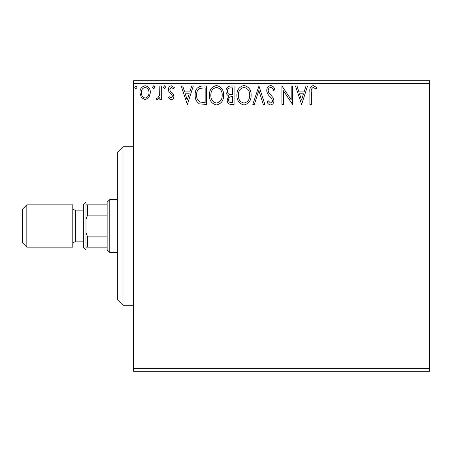 <?xml version="1.0" encoding="UTF-8"?>
<svg xmlns="http://www.w3.org/2000/svg" width="452" height="452" viewBox="0 0 452 452"><rect width="100%" height="100%" fill="white"/><g stroke="black" fill="none" stroke-linecap="round" stroke-linejoin="round"><path stroke-width="0.68" d="M429.4 371.284L133.543 371.284L133.543 368.646L429.4 368.646L429.4 371.284M148.996 97.508L145.16 99.745L141.329 97.519L139.945 92.716C139.911 88.886 141.645 86.564 145.16 85.761C148.674 86.564 150.414 88.88 150.375 92.716L148.996 97.508M161.279 85.999L161.279 99.508L159.861 99.508L159.861 97.519L157.386 99.745L156.302 99.282L156.98 97.847L157.618 98.09L159.635 95.174L159.861 85.999L161.279 85.999M171.138 99.745L168.393 97.824L169.229 96.666L171.048 98.09L172.421 96.27L172.082 95.044L168.862 91.756L168.393 89.665C168.381 87.49 169.381 86.191 171.393 85.761L174.319 87.592L173.506 88.841L171.551 87.422L169.816 89.592L170.155 90.886L173.393 94.118L173.845 96.203C173.879 98.186 172.975 99.367 171.138 99.745M202.264 85.999L206.558 85.999L206.558 104.491L199.36 103.819C196.36 101.74 194.965 98.802 195.179 95.01C194.97 89.671 197.332 86.671 202.264 85.999M234.063 85.999L234.063 104.491L231.447 104.491C228.627 104.35 227.209 102.819 227.186 99.909L228.921 95.971C226.955 95.033 225.983 93.457 226 91.247C226.017 88.191 227.475 86.445 230.362 85.999L234.063 85.999M258.951 85.999L264.878 104.491L263.33 104.491L258.832 90.462L254.335 104.491L252.787 104.491L258.951 85.999M291.19 85.999L292.613 85.999L292.613 104.491L283.37 90.699L283.37 104.491L281.946 104.491L281.946 85.999L291.19 99.756L291.19 85.999M311.343 92.185L311.343 104.491L309.919 104.491L309.919 91.999C309.349 88.643 310.479 86.485 313.304 85.524L316.796 87.654L316.072 89.078L313.315 87.422C311.569 88.332 310.914 89.92 311.343 92.185M133.543 83.354L133.543 80.716L429.4 80.716L429.4 83.354L133.543 83.354L133.543 368.646M429.4 83.354L429.4 368.646M301.625 104.491L295.461 85.999L297.009 85.999L298.908 91.925L304.1 91.925L306.004 85.999L307.552 85.999L301.625 104.491M270.68 85.524C272.833 85.959 274.217 87.304 274.833 89.564L273.68 90.502C273.234 88.891 272.268 87.863 270.782 87.422C269.093 87.728 268.228 88.773 268.2 90.553L268.663 92.366L273.155 97.83L273.889 100.649C273.912 103.045 272.81 104.485 270.584 104.96C268.855 104.621 267.669 103.581 267.013 101.83L268.121 100.694L270.601 103.067C271.85 102.836 272.471 102.056 272.466 100.723L271.607 98.338L269.85 96.496C268.002 94.897 266.979 92.909 266.776 90.53C266.799 87.756 268.104 86.089 270.68 85.524M251.131 95.163C251.233 100.434 248.894 103.706 244.108 104.96C239.21 103.824 236.814 100.587 236.904 95.248C236.814 89.971 239.176 86.727 243.995 85.524C248.815 86.682 251.193 89.897 251.131 95.163M223.627 95.163C223.734 100.434 221.395 103.706 216.604 104.96C211.711 103.824 209.31 100.587 209.406 95.248C209.316 89.971 211.677 86.727 216.497 85.524C221.316 86.682 223.695 89.897 223.627 95.163M187.36 104.491L181.195 85.999L182.744 85.999L184.642 91.925L189.834 91.925L191.738 85.999L193.286 85.999L187.36 104.491M165.788 87.304L164.601 88.841L163.415 87.304L164.601 85.761L165.788 87.304M154.883 87.304L153.697 88.841L152.51 87.304L153.697 85.761L154.883 87.304M137.103 87.304L135.916 88.841L134.73 87.304L135.916 85.761L137.103 87.304M299.518 93.818L301.507 100.028L303.495 93.818L299.518 93.818M238.328 95.253C238.255 99.485 240.165 102.09 244.04 103.067C247.905 102.039 249.792 99.412 249.707 95.169C249.775 90.959 247.888 88.377 244.04 87.422C240.142 88.377 238.238 90.988 238.328 95.253M231.164 102.593L232.639 102.593L232.639 96.666L231.91 96.666C229.78 96.649 228.678 97.717 228.61 99.875C228.61 101.61 229.463 102.514 231.164 102.593M231.921 94.767L232.639 94.767L232.639 87.891L231.012 87.891C228.752 87.863 227.554 88.976 227.424 91.247C227.435 92.858 228.181 93.959 229.656 94.553L231.921 94.767M210.83 95.253C210.756 99.485 212.666 102.09 216.542 103.067C220.406 102.039 222.294 99.412 222.209 95.169C222.277 90.959 220.39 88.377 216.542 87.422C212.643 88.377 210.739 90.988 210.83 95.253M205.14 102.593L205.14 87.891L199.807 88.366C197.49 89.903 196.422 92.118 196.603 95.01C196.422 98.124 197.592 100.48 200.112 102.073L205.14 102.593M185.252 93.818L187.247 100.028L189.23 93.818L185.252 93.818M141.369 92.705C141.306 95.575 142.572 97.366 145.16 98.09C147.753 97.372 149.019 95.575 148.957 92.705C149.019 89.846 147.753 88.084 145.16 87.422C142.566 88.084 141.301 89.846 141.369 92.705M122.978 146.753L122.978 305.247L117.695 299.964L117.695 152.036L122.978 146.753L133.543 146.753M122.978 305.247L133.543 305.247M109.774 252.414L107.13 249.775L107.13 202.225L109.774 199.586L109.774 252.414L117.695 252.414M109.774 199.586L117.695 199.586M107.13 247.131L85.999 247.131M85.999 232.763L87.581 236.893L87.581 247.131M107.13 236.893L87.581 236.893M107.13 215.107L87.581 215.107L85.999 219.237M85.999 204.869L87.581 204.869L87.581 215.107M107.13 204.869L87.581 204.869M22.6 242.905L22.6 209.095L26.826 204.869L26.826 247.131L22.6 242.905M83.354 247.131L83.354 204.869L85.999 202.225L85.999 249.775L83.354 247.131M83.354 210.152L75.433 210.152A2.644 2.644 0 0 1 72.789 207.508M83.354 241.848L75.433 241.848A2.644 2.644 0 0 0 72.789 244.492M26.826 204.869L72.789 204.869L72.789 247.131L26.826 247.131M75.433 210.152L75.433 241.848"/></g></svg>
